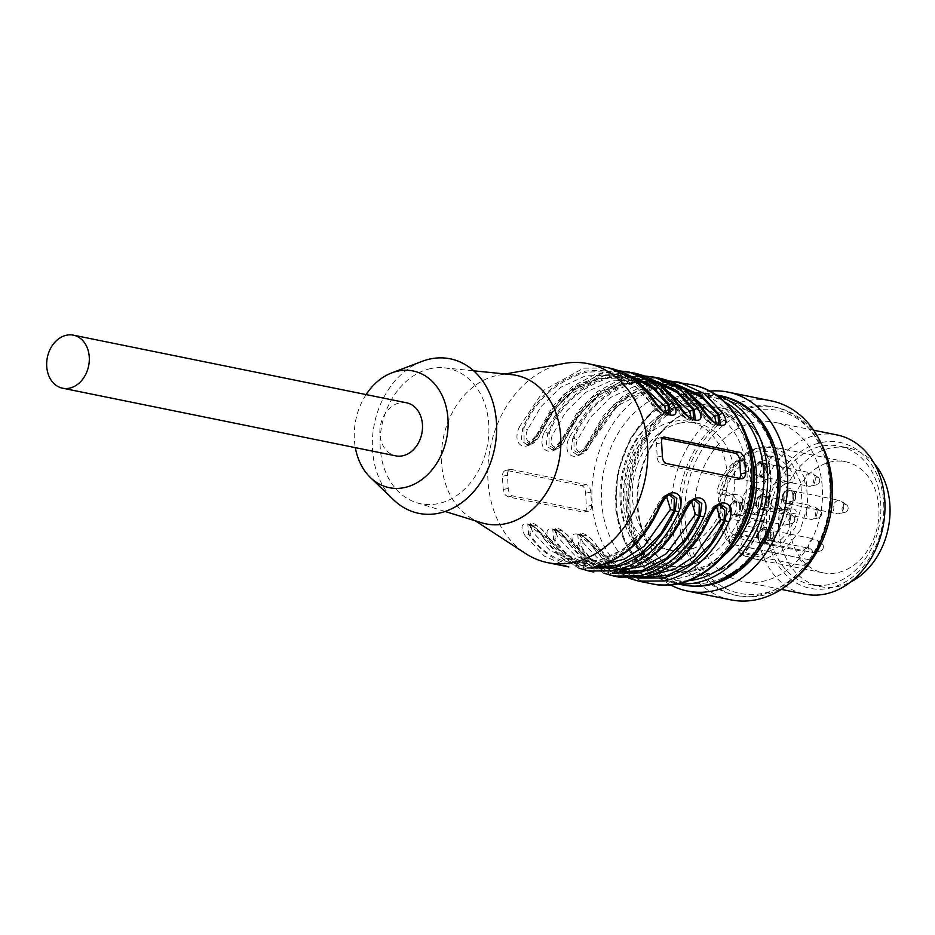 <?xml version="1.0" encoding="UTF-8"?>
<svg xmlns="http://www.w3.org/2000/svg" width="935" height="935" viewBox="0 0 935 935"><rect width="100%" height="100%" fill="white"/><g stroke="black" fill="none" stroke-linecap="round" stroke-linejoin="round"><path stroke-width="0.7" stroke-dasharray="4.67 3.51" d="M765.321 468.33A6.767 5.271 101.5 0 1 758.647 476.09A6.767 5.271 101.5 0 1 754.837 468.412A6.767 5.271 101.5 0 1 761.347 462.825A6.767 5.271 101.5 0 1 765.321 468.33M753.844 470.41A6.767 5.271 -78.5 0 0 757.817 475.915A6.767 5.271 -78.5 0 0 764.479 468.166A6.767 5.271 -78.5 0 0 760.506 462.661A6.767 5.271 -78.5 0 0 753.844 470.41M740.555 507.05A6.767 5.271 101.5 0 1 733.893 514.799A6.767 5.271 101.5 0 1 730.083 507.121A6.767 5.271 101.5 0 1 736.581 501.534A6.767 5.271 101.5 0 1 740.555 507.05M729.09 509.119A6.767 5.271 -78.5 0 0 733.063 514.636A6.767 5.271 -78.5 0 0 739.725 506.875A6.767 5.271 -78.5 0 0 735.751 501.37A6.767 5.271 -78.5 0 0 729.09 509.119M769.014 534.539A6.767 5.271 101.5 0 1 762.352 542.288A6.767 5.271 101.5 0 1 758.53 534.61A6.767 5.271 101.5 0 1 765.04 529.023A6.767 5.271 101.5 0 1 769.014 534.539M757.537 536.608A6.767 5.271 -78.5 0 0 761.522 542.125A6.767 5.271 -78.5 0 0 768.184 534.364A6.767 5.271 -78.5 0 0 764.211 528.859A6.767 5.271 -78.5 0 0 757.537 536.608M793.768 495.819A6.767 5.271 101.5 0 1 787.106 503.579A6.767 5.271 101.5 0 1 783.296 495.901A6.767 5.271 101.5 0 1 789.794 490.314A6.767 5.271 101.5 0 1 793.768 495.819M782.303 497.899A6.767 5.271 -78.5 0 0 786.277 503.404A6.767 5.271 -78.5 0 0 792.938 495.655A6.767 5.271 -78.5 0 0 788.965 490.15A6.767 5.271 -78.5 0 0 782.303 497.899M746.481 526.019L743.325 530.975A10.39 8.088 101.5 0 1 735.074 535.182A10.39 8.088 101.5 0 1 730.96 519.03L734.127 514.086A13.534 10.53 -78.5 0 0 728.774 493.049A13.534 10.53 -78.5 0 0 725.338 493.072L720.827 494.019A4.056 3.156 101.5 0 1 719.798 494.031A4.056 3.156 101.5 0 1 717.589 489.052A47.369 36.862 101.5 0 1 735.179 461.539A4.056 3.156 101.5 0 1 737.493 460.92A4.056 3.156 101.5 0 1 739.877 464.227L740.193 469.837A13.534 10.53 -78.5 0 0 748.14 480.859A13.534 10.53 -78.5 0 0 761.476 465.35L761.16 459.74A4.056 3.156 101.5 0 1 765.157 455.088A4.056 3.156 101.5 0 1 765.449 455.158A47.369 36.862 101.5 0 1 785.669 474.688A4.056 3.156 101.5 0 1 783.062 480.894L778.551 481.841A13.534 10.53 -78.5 0 0 768.663 495.164A13.534 10.53 -78.5 0 0 776.599 508.348A13.534 10.53 -78.5 0 0 780.035 508.324L784.547 507.378A4.056 3.156 101.5 0 1 785.575 507.366A4.056 3.156 101.5 0 1 787.773 512.345A47.369 36.862 101.5 0 1 770.183 539.846A4.056 3.156 101.5 0 1 767.88 540.477A4.056 3.156 101.5 0 1 765.496 537.169L765.181 531.548A13.534 10.53 -78.5 0 0 757.221 520.538A13.534 10.53 -78.5 0 0 746.481 526.019L754.814 527.714A13.534 10.53 101.5 0 1 765.555 522.221A13.534 10.53 101.5 0 1 773.502 533.242L773.818 538.852A4.056 3.156 -78.5 0 0 776.202 542.16A4.056 3.156 -78.5 0 0 778.516 541.54A47.369 36.862 -78.5 0 0 796.106 514.04A4.056 3.156 -78.5 0 0 793.897 509.061A4.056 3.156 -78.5 0 0 792.868 509.061L788.357 510.019A13.534 10.53 101.5 0 1 784.921 510.042A13.534 10.53 101.5 0 1 776.997 496.847A13.534 10.53 101.5 0 1 786.884 483.535L791.396 482.589A4.056 3.156 -78.5 0 0 794.002 476.382A47.369 36.862 -78.5 0 0 773.783 456.853A4.056 3.156 -78.5 0 0 773.49 456.771A4.056 3.156 -78.5 0 0 769.493 461.434L769.809 467.044A13.534 10.53 101.5 0 1 756.473 482.553A13.534 10.53 101.5 0 1 748.514 471.532L748.21 465.922A4.056 3.156 -78.5 0 0 745.826 462.615A4.056 3.156 -78.5 0 0 743.512 463.234A47.369 36.862 -78.5 0 0 725.922 490.735A4.056 3.156 -78.5 0 0 728.12 495.714A4.056 3.156 -78.5 0 0 729.148 495.714L733.671 494.755A13.534 10.53 101.5 0 1 737.096 494.732A13.534 10.53 101.5 0 1 742.46 515.769L739.293 520.725A10.39 8.088 -78.5 0 0 740.088 535.1A10.39 8.088 -78.5 0 0 743.407 536.877A10.39 8.088 -78.5 0 0 751.646 532.658L754.814 527.714M763.065 498.507A13.195 10.273 -78.5 0 0 755.305 487.766A13.195 10.273 -78.5 0 0 742.624 498.659A13.195 10.273 -78.5 0 0 750.057 513.631A13.195 10.273 -78.5 0 0 763.065 498.507M719.681 503.229L726.822 477.212L741.093 459.295L757.782 450.997L776.868 452.423L792.506 464.683L800.804 482.846L802.09 504.444L795.054 527.854L780.631 545.736L763.895 553.859A52.617 40.953 101.5 0 1 738.72 548.95L740.695 545.865A7.784 6.054 -78.5 0 0 740.088 535.1A7.784 6.054 -78.5 0 0 737.61 533.768A7.784 6.054 -78.5 0 0 731.439 536.924L729.464 540.009L719.611 504.503M738.72 548.95L739.094 552.784A56.673 44.109 -78.5 0 0 752.231 558.44A56.673 44.109 -78.5 0 0 766.606 558.335L784.64 549.581L800.185 530.32L807.758 505.11L806.379 481.841L795.463 459.833L774.788 447.351L757.175 448.286L742.051 456.467L727.851 473.601L719.529 498.519L720.756 524.395L729.838 543.831L798.56 557.786L802.651 551.381A7.784 6.054 101.5 0 1 808.833 548.226A7.784 6.054 101.5 0 1 811.907 560.322L740.695 545.865M729.464 540.009L729.838 543.831L728.984 543.328M798.56 557.786A56.673 44.109 -78.5 0 0 807.817 566.727L811.907 560.322M738.533 552.55L807.817 566.727M800.64 558.207A56.673 44.109 101.5 0 1 796.328 492.511A56.673 44.109 101.5 0 1 845.591 461.726A56.673 44.109 101.5 0 1 878.877 507.869A56.673 44.109 101.5 0 1 823.034 572.816A56.673 44.109 101.5 0 1 800.64 558.207M874.435 463.83A70.721 55.036 -78.5 0 0 848.384 447.958A70.721 55.036 -78.5 0 0 778.703 529A70.721 55.036 -78.5 0 0 820.24 586.572A70.721 55.036 -78.5 0 0 850.418 582.119M769.54 527.141A70.721 55.036 -78.5 0 0 811.077 584.714A70.721 55.036 -78.5 0 0 879.087 526.358A70.721 55.036 -78.5 0 0 839.221 446.1A70.721 55.036 -78.5 0 0 769.54 527.141M766.618 527.749A74.438 57.935 -78.5 0 0 857.944 572.302A74.438 57.935 -78.5 0 0 850.897 446.17A74.438 57.935 -78.5 0 0 766.618 527.749M837.141 434.974A81.205 63.206 -78.5 0 0 757.128 528.03A81.205 63.206 -78.5 0 0 804.825 594.146M694.658 515.349A81.205 63.206 101.5 0 1 774.671 422.293A81.205 63.206 101.5 0 1 822.368 488.409A81.205 63.206 101.5 0 1 742.355 581.465A81.205 63.206 101.5 0 1 694.658 515.349M831.951 486.399A93.395 72.685 101.5 0 1 726.215 588.746A93.395 72.685 101.5 0 1 717.379 430.509A93.395 72.685 101.5 0 1 831.951 486.399M793.429 580.097A96.095 74.788 101.5 0 1 737.727 595.724A96.095 74.788 101.5 0 1 683.555 486.667A96.095 74.788 101.5 0 1 775.968 407.368A96.095 74.788 101.5 0 1 821.164 443.47M829.918 485.101A96.095 74.788 101.5 0 1 735.226 595.209A96.095 74.788 101.5 0 1 681.054 486.153A96.095 74.788 101.5 0 1 773.467 406.854A96.095 74.788 101.5 0 1 829.918 485.101M730.819 599.838A101.518 78.996 101.5 0 1 673.597 484.646A101.518 78.996 101.5 0 1 771.211 400.881M670.325 584.807A101.518 78.996 101.5 0 1 630.283 475.845A101.518 78.996 101.5 0 1 709.642 391.122M692.858 586.093A96.095 74.788 101.5 0 1 631.078 476.008A96.095 74.788 101.5 0 1 730.889 398.731M708.999 573.634A84.594 65.836 101.5 0 1 687.541 573.786A84.594 65.836 101.5 0 1 637.857 504.912A84.594 65.836 101.5 0 1 721.201 407.987A84.594 65.836 101.5 0 1 770.767 490.419A84.594 65.836 101.5 0 1 708.999 573.634M637.226 504.795A84.594 65.836 101.5 0 1 720.581 407.859A84.594 65.836 101.5 0 1 768.266 503.86A84.594 65.836 101.5 0 1 686.921 573.669A84.594 65.836 101.5 0 1 637.226 504.795M723.971 555.647A84.594 65.836 101.5 0 1 673.177 570.876A84.594 65.836 101.5 0 1 625.48 474.875A84.594 65.836 101.5 0 1 706.837 405.065A84.594 65.836 101.5 0 1 747.673 438.901M406.561 402.798A27.068 21.073 -78.5 0 0 399.701 402.856A27.068 21.073 -78.5 0 0 379.937 429.481A27.068 21.073 -78.5 0 0 395.785 455.859M366.111 394.593A59.559 46.353 -78.5 0 0 355.335 447.643M580.366 454.281L590.639 441.811L590.827 442.571C585.591 457.04 571.682 454.281 577.491 439.859L590.838 416.881L610.777 397.398L635.531 385.968L661.174 385.442L684.63 395.973L709.607 422.48L716.175 423.485M664.446 388.317L649.509 383.069L623.867 383.607L599.113 395.037L579.186 414.521L565.827 437.498C560.603 451.967 546.694 449.209 552.503 434.787L565.85 411.809L585.789 392.326L610.532 380.896L636.174 380.37L659.642 390.9L684.619 417.407L691.187 418.412M639.458 383.245L624.522 377.997L598.879 378.535L574.125 389.953L554.198 409.448L540.839 432.426C535.615 446.895 521.707 444.137 527.515 429.714L540.862 406.737L560.801 387.254L585.544 375.823L611.186 375.297L634.655 385.828L659.631 412.335L666.199 413.34M422.024 361.377A78.844 61.359 -78.5 0 0 374.362 423.894A78.844 61.359 -78.5 0 0 393.869 500.038M668.817 494.895L658.626 507.062C644.402 538.466 623.551 557.599 596.074 564.459C568.492 569.205 546.005 559.212 528.649 534.469L533.277 532.693C526.019 520.853 539.892 523.623 546.601 535.404L547.162 535.743C539.787 526.393 534.294 522.361 530.659 523.658L546.578 537.578L545.304 537.859L563.641 557.353L587.262 567.931M666.597 496.602L657.165 506.571L643.818 529.549L623.879 549.032L599.136 560.462L573.494 560.988L550.025 550.458L533.277 532.693M693.805 499.98L683.614 512.135C669.39 543.539 648.539 562.671 621.062 569.532C593.48 574.289 570.993 564.284 553.637 539.542L558.265 537.765C551.019 525.926 564.88 528.696 571.589 540.477L572.15 540.816C564.775 531.466 559.282 527.433 555.647 528.731L571.566 542.662L570.292 542.931L588.629 562.426L612.25 573.003M691.584 501.674L682.153 511.644L668.805 534.621L648.867 554.104L624.124 565.535L598.482 566.072L575.013 555.53L558.265 537.765M641.831 577.491L615.312 567.101L596.553 547.735L580.682 533.792L579.899 544.345L583.253 542.838C576.007 530.998 589.868 533.768 596.577 545.549L613.337 563.314L636.793 573.845L652.595 574.838M716.572 506.747L707.14 516.716L707.327 517.476L708.601 517.207C694.378 548.611 673.527 567.744 646.05 574.604C618.467 579.361 595.981 569.357 578.625 544.614L577.772 534.469M660.005 384.834L637.728 390.713L617.638 403.85L590.639 441.811L590.827 442.571L604.174 419.593L624.101 400.11L648.855 388.679L674.497 388.142L661.174 385.442C677.197 388.855 690.416 398.17 700.818 413.399C706.79 421.814 712.271 425.846 717.274 425.483M577.234 454.971L571.145 450.74L572.699 438.702L573.973 438.433L574.055 450.647L580.296 454.293M700.818 413.399L701.379 413.738L701.402 411.552C687.131 388.89 665.101 379.248 635.321 382.625C605.857 391.742 585.415 410.336 573.973 438.433L577.491 439.859M718.629 424.642L717.285 425.402L709.642 422.024L701.402 411.552L702.676 411.283L720.067 424.852M692.262 420.341L684.654 416.952L676.414 406.48C662.144 383.817 640.113 374.175 610.333 377.553C580.869 386.669 560.427 405.264 548.985 433.349L552.503 434.787M552.246 449.899L546.157 445.668L547.711 433.618C559.188 404.785 580.039 385.652 610.263 376.221C640.814 372.831 663.301 382.824 677.688 406.211L676.414 406.48L676.391 408.665L675.83 408.326C681.802 416.741 687.283 420.773 692.274 420.411M693.641 419.57L692.297 420.329M555.367 449.209L565.652 436.738L565.827 437.498L565.652 436.738L564.366 437.007L552.421 449.852M552.223 449.945C554.923 450.436 558.698 445.878 563.548 436.283L578.04 411.073L597.442 391.555L620.092 379.47L644.028 375.905L628.437 377.296L588.992 399.292L564.179 436.271C557.704 459.097 534.773 454.445 544.182 432.215L548.985 433.349L549.067 445.574L555.308 449.221M668.654 414.497L667.31 415.257L659.666 411.879L651.426 401.407C637.156 378.745 615.125 369.103 585.345 372.481C555.881 381.597 535.428 400.192 523.997 428.277L527.515 429.714M527.258 444.826L521.169 440.595L522.723 428.546C534.201 399.712 555.051 380.58 585.275 371.148C615.826 367.759 638.301 377.752 652.7 401.138L651.426 401.407L651.403 403.593L650.842 403.254C656.814 411.669 662.296 415.701 667.286 415.339M530.379 444.137L540.652 431.666L540.839 432.426L540.652 431.666L539.378 431.935L527.433 444.779M619.075 370.844L603.449 372.224L564.004 394.219L539.191 431.199C532.716 454.024 509.785 449.373 519.194 427.131L523.997 428.277L524.079 440.502L530.32 444.148M430.719 368.577A69.026 53.716 -78.5 0 0 380.218 447.538A69.026 53.716 -78.5 0 0 416.729 502.714A69.026 53.716 -78.5 0 0 487.147 446.79A69.026 53.716 -78.5 0 0 444.113 367.829A69.026 53.716 -78.5 0 0 430.719 368.577M670.559 494.159L667.602 494.779L657.352 507.331C645.91 535.416 625.468 554.023 596.004 563.139C566.224 566.517 544.193 556.863 529.923 534.201L530.659 523.658L527.784 524.266M602.619 564.693L586.818 563.7L563.349 553.169L546.601 535.404L546.578 537.578L565.336 556.956L591.855 567.346M667.66 494.767L669.273 494.673M657.352 507.331L657.165 506.571L658.824 507.798M695.546 499.232L692.59 499.851L682.34 512.403C670.898 540.488 650.456 559.095 620.992 568.211C591.212 571.589 569.181 561.947 554.911 539.273L555.647 528.731L552.772 529.339M614.412 569.24L588.337 558.242L571.589 540.477L571.566 542.662L590.324 562.029L616.843 572.419M692.648 499.839L694.261 499.746M682.34 512.403L682.153 511.644L683.812 512.871M577.888 534.434L595.279 548.003L596.553 547.735L596.577 545.549L597.138 545.888C589.751 536.526 584.27 532.506 580.682 533.803M719.284 504.806L717.659 504.912L707.327 517.476L707.14 516.716L693.793 539.694L673.854 559.177L649.112 570.607L623.47 571.145L600.001 560.614L583.253 542.838M676.414 384.39L649.556 385.22L623.762 397.445L603.098 418.003L589.354 442.08L577.409 454.924M677.723 404.049L677.688 406.211L695.079 419.78M652.735 398.976L652.7 401.138L670.091 414.696M662.202 438.398L660.262 438.012A6.767 4.032 78.1 0 0 659.245 438.001A6.767 4.032 78.1 0 0 656.475 443.786L657.212 457.028A6.767 4.032 78.1 0 0 661.746 464.485L736.71 479.713A6.767 4.032 78.1 0 0 737.738 479.713A6.767 4.032 78.1 0 0 739.55 478.381M591.516 505.356A6.767 4.032 -101.9 0 1 588.746 511.129A6.767 4.032 -101.9 0 1 587.718 511.129L512.754 495.912A6.767 4.032 -101.9 0 1 508.219 488.444L507.471 475.202A6.767 4.032 -101.9 0 1 510.241 469.428A6.767 4.032 -101.9 0 1 511.27 469.428L586.233 484.646A6.767 4.032 -101.9 0 1 590.768 492.114L591.516 505.356L586.362 506.443C586.631 510.346 585.544 512.24 583.113 512.1L508.137 496.882L505.332 494.954L503.346 491.015L502.329 476.289C502.621 472.268 504.07 470.305 506.665 470.399L581.628 485.627C584.094 486.551 585.427 489.075 585.626 493.201L586.362 506.443M511.69 374.654A75.793 58.987 -78.5 0 0 498.53 375.18A75.793 58.987 -78.5 0 0 441.53 462.194A75.793 58.987 -78.5 0 0 469.709 517.16A75.793 58.987 -78.5 0 0 481.618 522.77M568.807 566.949L544.299 556.126L525.283 535.954L528.649 534.469L527.796 524.325M527.913 524.29L545.304 537.859L545.269 540.021L544.708 539.67C537.204 527.644 529.257 523.658 527.597 524.313M593.795 572.021L569.286 561.199L550.271 541.038L553.637 539.542L552.784 529.397M552.901 529.362L570.292 542.931L570.256 545.093L569.695 544.743C562.204 532.716 554.245 528.742 552.585 529.385M718.793 505.052L708.601 517.207L708.8 517.943M590.639 441.811L589.354 442.08L589.167 441.343C582.692 464.169 559.761 459.517 569.17 437.288L593.994 400.309L633.427 378.313L659.187 378.126M589.354 442.08L613.979 404.364L653.425 382.368L669.051 380.989M702.711 409.121L702.676 411.283C688.289 387.908 665.802 377.904 635.251 381.305C605.027 390.725 584.176 409.857 572.699 438.702L569.17 437.288M564.179 436.271L564.366 437.007L564.179 436.271M539.191 431.199L539.378 431.935L539.191 431.199M584.118 512.111L587.718 511.129M505.601 470.41L511.27 469.428M564.284 363.446A101.518 78.996 -78.5 0 0 562.216 363.855A101.518 78.996 -78.5 0 0 487.941 479.982A101.518 78.996 -78.5 0 0 525.68 553.602M525.283 535.954C513.56 516.973 536.491 521.613 545.269 540.021L564.284 560.182L588.805 571.005M550.271 541.038C538.548 522.046 561.479 526.697 570.256 545.093L589.272 565.254L613.792 576.077M707.327 517.476C695.885 545.561 675.444 564.167 645.98 573.284C616.2 576.661 594.169 567.019 579.899 544.345L575.259 546.11C563.536 527.118 586.467 531.77 595.244 550.166L614.272 570.327L638.78 581.149M637.249 578.075L613.617 567.498L595.279 548.003L595.244 550.166L594.683 549.827C587.192 537.789 579.232 533.815 577.573 534.458M624.966 495.912A64.971 50.56 101.5 0 1 672.499 421.591A64.971 50.56 101.5 0 1 688.978 421.475A64.971 50.56 101.5 0 1 725.607 495.199A64.971 50.56 101.5 0 1 663.125 548.81A64.971 50.56 101.5 0 1 624.966 495.912M679.99 423.111A64.971 50.56 101.5 0 1 696.47 422.994A64.971 50.56 101.5 0 1 733.098 496.719A64.971 50.56 101.5 0 1 670.617 550.329A64.971 50.56 101.5 0 1 632.563 487.018A64.971 50.56 101.5 0 1 679.99 423.111M746.995 473.285A80.691 62.797 101.5 0 1 701.963 560.638A80.691 62.797 101.5 0 1 628.297 532.962A80.691 62.797 101.5 0 1 650.737 422.48A80.691 62.797 101.5 0 1 746.995 473.285M735.494 539.846A84.594 65.836 101.5 0 1 670.886 570.408A84.594 65.836 101.5 0 1 629.793 536.047A84.594 65.836 101.5 0 1 653.308 420.224A84.594 65.836 101.5 0 1 704.546 404.61A84.594 65.836 101.5 0 1 752.126 457.94M821.526 513.42A3.869 3.004 101.5 0 1 818.744 517.826A3.869 3.004 101.5 0 1 815.542 513.455A3.869 3.004 101.5 0 1 820.194 510.685A3.869 3.004 101.5 0 1 821.526 513.42M817.143 511.585A6.767 5.271 101.5 0 1 812.27 519.311A6.767 5.271 101.5 0 1 810.481 519.334A6.767 5.271 101.5 0 1 806.66 511.655A6.767 5.271 101.5 0 1 813.169 506.069A6.767 5.271 101.5 0 1 814.806 506.793A6.767 5.271 101.5 0 1 817.143 511.585M768.839 501.768A6.767 5.271 101.5 0 1 762.165 509.528A6.767 5.271 101.5 0 1 758.355 501.85A6.767 5.271 101.5 0 1 764.853 496.263A6.767 5.271 101.5 0 1 768.839 501.768M767.167 501.44A6.767 5.271 101.5 0 1 760.494 509.189A6.767 5.271 101.5 0 1 756.532 502.598A6.767 5.271 101.5 0 1 761.476 495.936A6.767 5.271 101.5 0 1 763.194 495.924A6.767 5.271 101.5 0 1 767.167 501.44M760.646 495.772A6.767 5.271 101.5 0 1 762.364 495.76A6.767 5.271 101.5 0 1 766.174 503.439A6.767 5.271 101.5 0 1 759.664 509.026A6.767 5.271 101.5 0 1 755.702 502.422A6.767 5.271 101.5 0 1 760.646 495.772M771.387 500.202A13.195 10.273 101.5 0 1 758.39 515.325A13.195 10.273 101.5 0 1 750.945 500.342A13.195 10.273 101.5 0 1 763.638 489.461A13.195 10.273 101.5 0 1 771.387 500.202M848.138 507.81A3.869 3.004 101.5 0 1 845.345 512.216A3.869 3.004 101.5 0 1 842.143 507.845A3.869 3.004 101.5 0 1 846.794 505.075A3.869 3.004 101.5 0 1 848.138 507.81M843.756 505.975A6.767 5.271 101.5 0 1 838.87 513.701A6.767 5.271 101.5 0 1 837.082 513.724A6.767 5.271 101.5 0 1 833.272 506.045A6.767 5.271 101.5 0 1 839.782 500.459A6.767 5.271 101.5 0 1 841.418 501.183A6.767 5.271 101.5 0 1 843.756 505.975M795.44 496.158A6.767 5.271 101.5 0 1 788.778 503.918A6.767 5.271 101.5 0 1 784.956 496.24A6.767 5.271 101.5 0 1 791.466 490.653A6.767 5.271 101.5 0 1 795.44 496.158M823.373 546.519A3.869 3.004 101.5 0 1 820.591 550.925A3.869 3.004 101.5 0 1 817.389 546.554A3.869 3.004 101.5 0 1 822.04 543.784A3.869 3.004 101.5 0 1 823.373 546.519M818.99 544.684A6.767 5.271 101.5 0 1 814.116 552.41A6.767 5.271 101.5 0 1 812.328 552.433A6.767 5.271 101.5 0 1 808.518 544.754A6.767 5.271 101.5 0 1 815.016 539.168A6.767 5.271 101.5 0 1 816.652 539.892A6.767 5.271 101.5 0 1 818.99 544.684M770.685 534.878A6.767 5.271 101.5 0 1 764.012 542.627A6.767 5.271 101.5 0 1 760.202 534.949A6.767 5.271 101.5 0 1 766.712 529.362A6.767 5.271 101.5 0 1 770.685 534.878M794.925 519.03A3.869 3.004 101.5 0 1 792.132 523.436A3.869 3.004 101.5 0 1 788.93 519.065A3.869 3.004 101.5 0 1 793.581 516.295A3.869 3.004 101.5 0 1 794.925 519.03M790.542 517.195A6.767 5.271 101.5 0 1 785.657 524.921A6.767 5.271 101.5 0 1 783.869 524.944A6.767 5.271 101.5 0 1 780.059 517.265A6.767 5.271 101.5 0 1 786.557 511.679A6.767 5.271 101.5 0 1 788.205 512.403A6.767 5.271 101.5 0 1 790.542 517.195M742.226 507.389A6.767 5.271 101.5 0 1 735.553 515.138A6.767 5.271 101.5 0 1 731.743 507.46A6.767 5.271 101.5 0 1 738.253 501.873A6.767 5.271 101.5 0 1 742.226 507.389M819.679 480.321A3.869 3.004 101.5 0 1 816.886 484.727A3.869 3.004 101.5 0 1 813.684 480.356A3.869 3.004 101.5 0 1 818.335 477.586A3.869 3.004 101.5 0 1 819.679 480.321M815.297 478.486A6.767 5.271 101.5 0 1 810.411 486.212A6.767 5.271 101.5 0 1 808.623 486.235A6.767 5.271 101.5 0 1 804.813 478.556A6.767 5.271 101.5 0 1 811.323 472.97A6.767 5.271 101.5 0 1 812.959 473.694A6.767 5.271 101.5 0 1 815.297 478.486M766.981 468.669A6.767 5.271 101.5 0 1 760.319 476.429A6.767 5.271 101.5 0 1 756.497 468.751A6.767 5.271 101.5 0 1 763.007 463.164A6.767 5.271 101.5 0 1 766.981 468.669M743.325 530.975L751.646 532.658M773.502 533.242L765.181 531.548M773.818 538.852L765.496 537.169M770.183 539.846L778.516 541.54M796.106 514.04L787.773 512.345M784.547 507.378L792.868 509.061M788.357 510.019L780.035 508.324M786.884 483.535L778.551 481.841M791.396 482.589L783.062 480.894M785.669 474.688L794.002 476.382M773.783 456.853L765.449 455.158M761.16 459.74L769.493 461.434M769.809 467.044L761.476 465.35M748.514 471.532L740.193 469.837M748.21 465.922L739.877 464.227M735.179 461.539L743.512 463.234M725.922 490.735L717.589 489.052M720.827 494.019L729.148 495.714M733.671 494.755L725.338 493.072M742.46 515.769L734.127 514.086M739.293 520.725L730.96 519.03M731.439 536.924L802.651 551.381M777.452 475.214A93.734 72.942 101.5 0 1 671.342 577.935A93.734 72.942 101.5 0 1 662.459 419.125A93.734 72.942 101.5 0 1 777.452 475.214M682.889 584.936A96.434 75.057 101.5 0 1 628.53 475.494A96.434 75.057 101.5 0 1 721.271 395.914M678.085 583.674A96.434 75.057 101.5 0 1 672.487 582.821A96.434 75.057 101.5 0 1 618.117 473.379A96.434 75.057 101.5 0 1 710.857 393.799A96.434 75.057 101.5 0 1 716.35 395.201M688.557 580.682A93.734 72.942 101.5 0 1 618.514 473.461A93.734 72.942 101.5 0 1 724.824 402.038M689.434 393.39L674.497 388.142L654.652 387.639M619.66 569.812L621.074 569.883M667.146 384.694L680.563 386.751M655.575 381.679L628.437 380.639L601.708 391.8L580.051 412.23L565.652 436.738M630.587 376.606L603.449 375.566L576.72 386.728L555.063 407.157L540.652 431.666M651.578 379.353L624.685 380.124L598.844 392.326L578.134 412.896L564.366 437.007M626.579 374.281L599.697 375.04L573.856 387.254L553.146 407.824L539.378 431.935M544.182 432.215L568.994 395.236L608.44 373.24L634.199 373.053M519.194 427.131L544.006 390.152L583.452 368.168L609.211 367.981M660.262 438.012L662.997 437.428M656.475 443.786L661.618 442.699M657.212 457.028L662.354 455.941M661.746 464.485L666.351 463.515M741.326 478.732L736.71 479.713M512.754 495.912L508.137 496.882M508.219 488.444L503.077 489.531M507.471 475.202L502.329 476.289M581.628 485.627L586.233 484.646M590.768 492.114L585.626 493.201M618.783 577.094L594.274 566.271L575.259 546.11M692.087 384.811A101.518 78.996 -78.5 0 0 666.339 384.998A101.518 78.996 -78.5 0 0 592.217 484.856A101.518 78.996 -78.5 0 0 651.683 583.779M670.874 392.455A94.751 73.736 -78.5 0 0 614.12 545.082A94.751 73.736 -78.5 0 0 743.161 517.873A94.751 73.736 -78.5 0 0 670.874 392.455M757.817 475.915L758.647 476.09M760.506 462.661L761.347 462.825M733.063 514.636L733.893 514.799M735.751 501.37L736.581 501.534M761.522 542.125L762.352 542.288M764.211 528.859L765.04 529.023M786.277 503.404L787.106 503.579M788.965 490.15L789.794 490.314M765.555 522.221L757.221 520.538M776.202 542.16L767.88 540.477M785.575 507.366L793.897 509.061M784.921 510.042L776.599 508.348M773.49 456.771L765.157 455.088M756.473 482.553L748.14 480.859M745.826 462.615L737.493 460.92M728.12 495.714L719.798 494.031M737.096 494.732L728.774 493.049M743.407 536.877L735.074 535.182M737.61 533.768L808.833 548.226M823.034 572.816L752.231 558.44L738.592 552.585M845.591 461.726L774.788 447.351C758.788 444.733 744.681 450.717 732.479 465.326C724.695 475.307 720.008 486.925 718.419 500.19C716.771 516.962 720.277 531.314 728.938 543.247M811.077 584.714L820.24 586.572M839.221 446.1L848.384 447.958M813.625 430.205L774.671 422.293M781.309 589.377L742.355 581.465M775.968 407.368L773.467 406.854M737.727 595.724L735.226 595.209M721.201 407.987L720.581 407.859M687.541 573.786L686.921 573.669M689.387 393.354L675.514 397.094L652.408 411.155L630.494 438.27L617.626 472.771L615.803 510.358L625.679 544.544L641.258 566.037L672.487 582.821L677.384 583.814M696.575 392.653L715.766 394.792M555.39 449.279C558.931 449.045 562.625 445.107 566.47 437.475C586.607 396.72 614.295 378.582 649.509 383.069L636.174 380.37C652.209 383.782 665.428 393.097 675.83 408.326M530.402 444.207C533.943 443.973 537.625 440.034 541.482 432.402C561.619 391.648 589.307 373.509 624.522 377.997L611.186 375.297C627.221 378.71 640.44 388.025 650.842 403.254M547.162 535.743C557.564 550.96 570.782 560.287 586.818 563.7L573.494 560.988C608.708 565.476 636.384 547.349 656.534 506.595C661.045 498.39 664.738 494.451 667.602 494.79M572.15 540.816C582.563 556.033 595.77 565.359 611.806 568.772L598.482 566.072C633.696 570.56 661.372 552.421 681.521 511.667C686.045 503.462 689.726 499.524 692.59 499.863M597.138 545.888C607.551 561.105 620.758 570.432 636.793 573.845L623.47 571.145C658.684 575.633 686.36 557.494 706.509 516.739C711.067 508.476 714.784 504.526 717.659 504.912L720.534 504.304M652.735 387.955L617.416 405.848L591.458 442.547C587.612 450.179 583.919 454.118 580.378 454.363M580.319 454.375L577.421 454.983M720.195 424.876L717.309 425.483M695.208 419.803L692.321 420.411M555.332 449.303L552.433 449.91M670.22 414.719L667.333 415.339M530.344 444.23L527.445 444.838M416.729 502.714L445.107 511.48M444.113 367.829L473.659 370.809M580.658 533.803L577.76 534.411M669.016 380.977L645.08 384.542L622.429 396.639L603.028 416.157L588.536 441.367C583.685 450.95 579.91 455.509 577.211 455.018M619.04 370.833L595.104 374.397L572.454 386.482L553.053 406L538.56 431.21C533.71 440.806 529.935 445.364 527.235 444.873M659.245 438.001L663.932 437.019M737.738 479.713L742.437 478.72M588.746 511.129L584.048 512.123M510.241 469.428L505.554 470.422M469.709 517.16L475.342 520.83M498.53 375.18L505.157 374M578.975 568.164L560.03 557.015L544.708 539.67M603.963 573.237L585.018 562.087L569.695 544.743M628.951 578.309L610.006 567.159L594.683 549.827M696.47 422.994L688.978 421.475M670.617 550.329L663.125 548.81M628.297 532.962L629.793 536.047M650.737 422.48L653.308 420.224M706.837 405.065L704.546 404.61M673.177 570.876L670.886 570.408M820.194 510.685L814.806 506.793M818.744 517.826L812.27 519.311M762.165 509.528L810.481 519.334M764.853 496.263L813.169 506.069M769.353 501.534C768.056 513.818 757.058 513.712 755.994 503.509C758.192 492.5 767.039 490.805 769.353 501.534M759.664 509.026L760.494 509.189M762.364 495.76L763.194 495.924M750.057 513.631L758.39 515.325M755.305 487.766L763.638 489.461M846.794 505.075L841.418 501.183M845.345 512.216L838.87 513.701M788.778 503.918L837.082 513.724M791.466 490.653L839.782 500.459M795.954 495.912C794.656 508.196 783.67 508.102 782.595 497.887C784.804 486.89 793.64 485.195 795.954 495.912M822.04 543.784L816.652 539.892M820.591 550.925L814.116 552.41M764.012 542.627L812.328 552.433M766.712 529.362L815.016 539.168M771.2 534.633C769.902 546.917 758.916 546.811 757.841 536.608C760.038 525.61 768.886 523.904 771.2 534.633M793.581 516.295L788.205 512.403M792.132 523.436L785.657 524.921M735.553 515.138L783.869 524.944M738.253 501.873L786.557 511.679M742.741 507.144C741.443 519.428 730.457 519.322 729.382 509.119C731.591 498.121 740.426 496.415 742.741 507.144M818.335 477.586L812.959 473.694M816.886 484.727L810.411 486.212M760.319 476.429L808.623 486.235M763.007 463.164L811.323 472.97M767.506 468.423C766.197 480.707 755.211 480.613 754.136 470.399C756.345 459.401 765.181 457.706 767.506 468.423"/><path stroke-width="1.4" d="M850.418 582.119A70.721 55.036 -78.5 0 0 874.435 463.83M781.309 589.377L804.825 594.146A81.205 63.206 -78.5 0 0 882.921 527.141A81.205 63.206 -78.5 0 0 837.141 434.974L813.625 430.205M821.164 443.47A96.095 74.788 101.5 0 1 832.407 485.604A96.095 74.788 101.5 0 1 793.429 580.097M709.642 391.122A101.518 78.996 101.5 0 1 727.897 392.081L771.211 400.881A101.518 78.996 101.5 0 1 830.841 483.524A101.518 78.996 101.5 0 1 756.567 599.662A101.518 78.996 101.5 0 1 730.819 599.838L687.505 591.049A101.518 78.996 101.5 0 1 670.325 584.807M727.897 392.081A101.518 78.996 101.5 0 1 787.527 474.735A101.518 78.996 101.5 0 1 713.253 590.862A101.518 78.996 101.5 0 1 687.505 591.049M730.889 398.731A96.095 74.788 101.5 0 1 779.93 474.957A96.095 74.788 101.5 0 1 692.858 586.093M747.673 438.901A84.594 65.836 101.5 0 1 756.52 473.94A84.594 65.836 101.5 0 1 723.971 555.647M69.471 388.165A27.068 21.073 101.5 0 1 62.61 388.212A27.068 21.073 101.5 0 1 46.75 361.833A27.068 21.073 101.5 0 1 66.514 335.209A27.068 21.073 101.5 0 1 73.386 335.162A27.068 21.073 101.5 0 1 89.234 361.541A27.068 21.073 101.5 0 1 69.471 388.165M62.61 388.212L395.785 455.859A27.068 21.073 -78.5 0 0 421.825 433.524A27.068 21.073 -78.5 0 0 406.561 402.798L73.386 335.162M355.335 447.643A59.559 46.353 -78.5 0 0 370.494 477.633A59.559 46.353 -78.5 0 0 445.714 442.407A59.559 46.353 -78.5 0 0 397.924 371.078A59.559 46.353 -78.5 0 0 391.753 372.89A59.559 46.353 -78.5 0 0 366.111 394.593M716.175 423.485L714.714 416.437L689.434 393.39M691.187 418.412L689.726 411.365L664.446 388.317M666.199 413.34L664.738 406.293L639.458 383.245M370.494 477.633L393.869 500.038A78.844 61.359 -78.5 0 0 493.458 453.393A78.844 61.359 -78.5 0 0 430.182 358.97A78.844 61.359 -78.5 0 0 422.024 361.377L391.753 372.89M669.273 494.673L674.299 499.138L674.006 510.709L670.488 509.271L666.597 496.602M694.261 499.746L699.287 504.21L698.994 515.781L695.476 514.343L691.584 501.674M637.249 578.075L662.716 577.982C690.182 571.121 711.032 551.989 725.256 520.585L720.464 519.416L716.572 506.747M680.563 386.751L702.337 397.807L718.068 414.941L714.714 416.437M720.184 424.817L719.342 414.673L718.068 414.941L718.629 424.642M695.196 419.745L694.354 409.588L693.069 409.869L693.641 419.57M655.575 381.679L677.349 392.735L693.069 409.869L689.726 411.365M670.208 414.673L669.366 404.516L668.081 404.785L668.654 414.497M630.587 376.606L652.361 387.663L668.081 404.785L664.738 406.293M641.831 577.491L667.356 575.481L691.538 563.232L710.904 543.621L723.982 520.853L724.695 510.37L719.284 504.806M739.55 478.381A6.767 4.032 78.1 0 0 740.508 473.928L739.772 460.698A6.767 4.032 78.1 0 0 735.237 453.23L662.202 438.398M445.107 511.48L481.618 522.77A75.793 58.987 -78.5 0 0 558.943 461.364A75.793 58.987 -78.5 0 0 511.69 374.654L473.659 370.809M587.262 567.931L612.741 567.837C640.206 560.977 661.057 541.844 675.28 510.44L676.835 498.39L670.734 494.171M670.57 494.206L668.817 494.895M612.25 573.003L637.728 572.91C665.194 566.049 686.045 546.917 700.268 515.512L701.823 503.462L695.722 499.243M695.558 499.29L693.805 499.98M651.683 583.779C696.972 594.508 746.434 547.828 752.324 490.957C759.571 441.121 732.362 391.964 692.087 384.811A101.518 78.996 -78.5 0 1 749.309 500.015A101.518 78.996 -78.5 0 1 651.683 583.779L638.78 581.149L664.528 580.974C692.753 573.926 714.176 554.268 728.786 521.999L725.256 520.585L726.811 508.535L720.71 504.316M720.546 504.362L718.793 505.052M676.414 384.39L701.554 395.575L719.342 414.673L722.708 413.176L704.651 393.728L679.172 382.193L669.051 380.989M702.711 409.121L703.284 409.46C691.935 392.478 677.232 382.041 659.187 378.126L684.665 389.673L702.711 409.121C711.488 427.517 734.419 432.18 722.708 413.176M677.723 404.049L659.678 384.601L634.199 373.053C652.244 376.969 666.947 387.406 678.296 404.387L677.723 404.049C686.5 422.445 709.431 427.096 697.72 408.104L679.663 388.656L654.184 377.121L644.063 375.917L659.187 378.126M651.578 379.353L676.624 390.55L694.354 409.588L697.72 408.104M652.735 398.976L634.69 379.528L609.211 367.981C627.256 371.896 641.959 382.333 653.296 399.315L652.735 398.976C661.512 417.372 684.443 422.024 672.732 403.032L654.675 383.584L629.197 372.036L619.075 370.844M626.579 374.281L651.637 385.465L669.366 404.516L672.732 403.032M662.997 437.428L664.878 437.031C662.447 436.902 661.361 438.784 661.618 442.699L662.354 455.941C662.553 460.055 663.885 462.58 666.351 463.515L741.326 478.732C743.909 478.837 745.359 476.873 745.651 472.853L744.412 457.39L740.765 452.587L663.873 437.031M741.326 478.732L742.378 478.732M475.342 520.83L525.68 553.602A101.518 78.996 -78.5 0 0 547.571 562.636A101.518 78.996 -78.5 0 0 645.185 478.872A101.518 78.996 -78.5 0 0 587.963 363.668A101.518 78.996 -78.5 0 0 564.284 363.446L505.157 374M591.855 567.346L617.38 565.336L641.562 553.088L660.928 533.476L674.006 510.709L678.81 511.854C688.23 489.624 665.299 484.961 658.824 507.798C644.203 540.068 622.78 559.714 594.555 566.762L594.976 566.762C623.458 559.714 644.951 540.044 659.456 507.775C664.808 497.689 668.572 493.131 670.757 494.112M658.626 507.062L658.824 507.798M616.843 572.419L642.368 570.408L666.55 558.16L685.916 538.548L698.994 515.781L703.798 516.926C713.218 494.697 690.287 490.033 683.812 512.871C669.191 545.14 647.78 564.787 619.543 571.846L619.963 571.846C648.446 564.787 669.939 545.128 684.443 512.847C689.796 502.761 693.56 498.203 695.745 499.185M683.614 512.135L683.812 512.871M728.786 521.999C738.206 499.769 715.275 495.106 708.8 517.943L708.601 517.207M752.126 457.94A84.594 65.836 101.5 0 1 754.229 473.484A84.594 65.836 101.5 0 1 735.494 539.846M719.611 504.503L719.681 503.229M777.908 474.431A96.434 75.057 101.5 0 1 682.889 584.936C694.611 587.262 706.381 586.163 718.197 581.652L740.917 567.942C766.91 544.1 779.428 513.023 778.481 474.735C774.203 431.514 755.129 405.252 721.271 395.914A96.434 75.057 101.5 0 1 777.908 474.431M716.35 395.201A96.434 75.057 101.5 0 1 767.495 472.315A96.434 75.057 101.5 0 1 678.085 583.674M724.824 402.038A93.734 72.942 101.5 0 1 763.708 472.432A93.734 72.942 101.5 0 1 688.557 580.682M602.619 564.693L624.393 559.095L644.051 546.344L670.488 509.271M614.412 569.24L619.66 569.812M621.074 569.883L644.577 566.107L666.316 553.695L695.476 514.343M652.595 574.838L674.369 569.24L694.027 556.489L720.464 519.416M660.005 384.834L667.146 384.694M739.772 460.698L744.914 459.611M740.508 473.928L745.651 472.853M735.237 453.23L739.842 452.259M593.795 572.021L588.805 571.005L614.552 570.829C642.777 563.782 664.201 544.123 678.81 511.854M708.8 517.943C694.179 550.212 672.768 569.871 644.542 576.918L618.783 577.094L613.792 576.077L639.54 575.902C667.765 568.854 689.188 549.196 703.798 516.926M677.384 583.814L682.889 584.936M715.766 394.792L721.271 395.914M689.387 393.354L696.575 392.653M654.652 387.639L652.735 387.955M692.087 384.811L669.016 380.977M720.394 424.829C718.875 424.163 715.427 426.757 703.284 409.46M695.395 419.757C693.887 419.079 690.439 421.685 678.296 404.387M670.407 414.684C668.899 414.006 665.451 416.613 653.296 399.315M634.199 373.053L619.04 370.833M588.805 571.005L578.975 568.164M613.792 576.077L603.963 573.237M638.78 581.149L628.951 578.309M618.783 577.094L644.951 576.918C673.434 569.859 694.927 550.201 709.431 517.92C714.784 507.834 718.547 503.275 720.733 504.257M609.211 367.981L587.963 363.668M568.807 566.949L547.571 562.636"/></g></svg>
